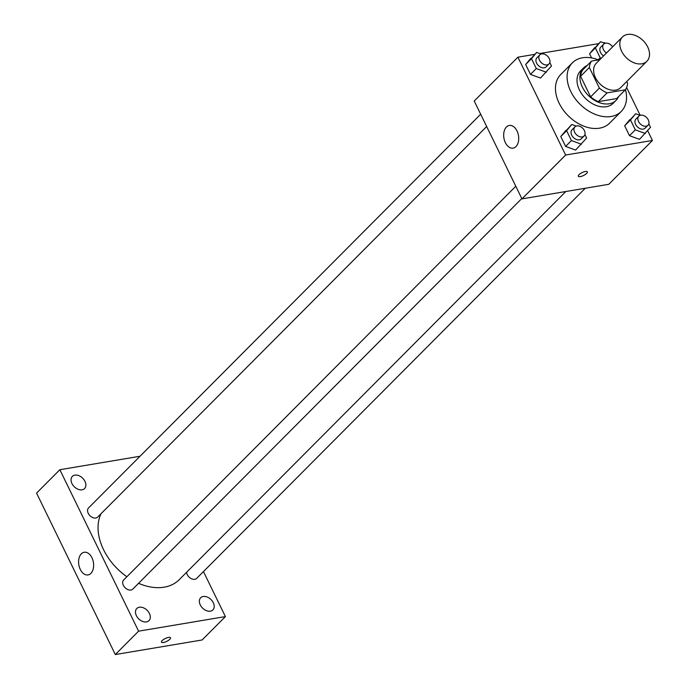 <?xml version="1.0" encoding="UTF-8"?>
<svg xmlns="http://www.w3.org/2000/svg" width="689" height="689" viewBox="0 0 689 689"><rect width="100%" height="100%" fill="white"/><g stroke="black" fill="none" stroke-linecap="round" stroke-linejoin="round"><path stroke-width="1.03" d="M627.507 34.45A17.234 11.997 -135.1 0 1 645.705 43.64A17.234 11.997 -135.1 0 1 646.885 61.287A17.234 11.997 -135.1 0 1 626.206 57.626A17.234 11.997 -135.1 0 1 622.46 36.965A17.234 11.997 -135.1 0 1 627.507 34.45M646.885 61.287L620.677 87.598A17.234 11.997 -135.1 0 1 599.998 83.937A17.234 11.997 -135.1 0 1 596.252 63.276L622.46 36.965M625.354 89.803L616.621 98.57L598.353 101.636A22.246 15.485 -135.1 0 1 590.645 96.873L580.603 76.281L589.336 67.505L599.378 88.097A22.246 15.485 -135.1 0 0 607.087 92.869L625.354 89.803A22.246 15.485 -135.1 0 0 627.593 83.369L626.706 81.543M599.826 59.685L591.575 61.071A22.246 15.485 -135.1 0 0 589.336 67.505M580.603 76.281A22.246 15.485 -135.1 0 1 582.842 69.839L591.575 61.071M587.157 65.507A22.978 15.993 44.9 0 0 583.445 67.987A22.978 15.993 44.9 0 0 588.44 95.538A22.978 15.993 44.9 0 0 616.018 100.422A22.978 15.993 44.9 0 0 618.481 96.71M616.018 100.422L613.107 103.35A22.978 15.993 -135.1 0 1 585.529 98.458A22.978 15.993 -135.1 0 1 580.534 70.907L583.445 67.987M590.645 96.873L599.378 88.097M598.353 101.636L607.087 92.869M625.466 89.648A34.476 23.994 -135.1 0 1 621.245 111.454A34.476 23.994 -135.1 0 1 579.888 104.125A34.476 23.994 -135.1 0 1 572.395 62.802A34.476 23.994 -135.1 0 1 582.506 57.773A34.476 23.994 -135.1 0 1 598.465 59.917M621.245 111.454L609.601 123.15A34.476 23.994 -135.1 0 1 568.244 115.821A34.476 23.994 -135.1 0 1 560.751 74.498L572.395 62.802M640.107 115.356L635.68 113.737L624.673 125.803L629.496 135.681L639.504 139.35L650.511 127.284L648.823 123.822M576.211 126.078L571.792 124.459L560.786 136.525L565.6 146.412L575.608 150.081L586.615 138.015L584.927 134.544M534.759 54.353L517.904 57.187L565.626 155.034L652.44 140.461L647.677 130.686M640.184 115.33L626.62 87.52M605.063 43.312L604.718 42.615L603.538 42.813M598.655 43.631L539.642 53.535M604.985 43.338L600.558 41.719L589.551 53.785L591.567 57.919L589.551 53.785L595.374 47.937L600.197 57.824L601.282 58.22M541.089 54.069L536.662 52.442L525.655 64.508L530.478 74.395L540.486 78.064L551.493 65.998L549.805 62.535M517.904 57.187L474.23 101.033L521.961 198.88L608.766 184.308L652.44 140.461M521.961 198.88L565.626 155.034M506.424 127.017A11.489 7.39 80.5 0 1 509.292 125.467A11.489 7.39 80.5 0 1 518.481 135.578A11.489 7.39 80.5 0 1 513.098 148.135A11.489 7.39 80.5 0 1 504.486 140.418A11.489 7.39 80.5 0 1 506.424 127.017M585.383 171.501A5.03 1.611 -26 0 1 587.347 171.854A5.03 1.611 -26 0 1 583.54 175.497A5.03 1.611 -26 0 1 578.312 176.255A5.03 1.611 -26 0 1 580.371 173.611A5.03 1.611 -26 0 1 585.383 171.501M587.347 171.845A5.03 1.611 -26 0 1 583.531 175.497A5.03 1.611 -26 0 1 578.312 176.255M565.833 191.516L179.269 579.647A51.709 35.992 -135.1 0 1 138.567 583.316M126.879 576.745A51.709 35.992 -135.1 0 1 101.025 513.718M480.672 114.236L88.545 507.948A6.459 4.496 44.9 0 0 88.984 514.562A6.459 4.496 44.9 0 0 95.805 518.007A6.459 4.496 44.9 0 0 97.692 517.069L486.667 126.526M585.245 188.261L196.709 578.355A6.459 4.496 -135.1 0 1 190.689 578.329A6.459 4.496 -135.1 0 1 186.59 572.292M521.788 198.544L132.822 589.078A6.459 4.496 -135.1 0 1 125.071 587.708A6.459 4.496 -135.1 0 1 123.667 579.966L515.794 186.254M140.031 456.256L59.848 469.717L138.592 631.167L225.406 616.595L203.453 571.586M203.212 596.502A8.621 5.994 44.9 0 0 200.68 597.759A8.621 5.994 44.9 0 0 202.557 608.086A8.621 5.994 44.9 0 0 212.892 609.92A8.621 5.994 44.9 0 0 212.307 601.092A8.621 5.994 44.9 0 0 203.212 596.502M74.886 475.134A8.621 5.994 44.9 0 0 72.362 476.392A8.621 5.994 44.9 0 0 74.24 486.718A8.621 5.994 44.9 0 0 84.575 488.553A8.621 5.994 44.9 0 0 83.989 479.725A8.621 5.994 44.9 0 0 74.886 475.134M139.316 607.224A8.621 5.994 44.9 0 0 136.792 608.482A8.621 5.994 44.9 0 0 138.661 618.817A8.621 5.994 44.9 0 0 149.005 620.643A8.621 5.994 44.9 0 0 148.411 611.823A8.621 5.994 44.9 0 0 139.316 607.224M59.848 469.717L36.56 493.1L115.304 654.55L202.118 639.978L225.406 616.595M115.304 654.55L138.592 631.167M168.538 637.394A5.03 1.611 -26 0 1 170.502 637.747A5.03 1.611 -26 0 1 166.695 641.399A5.03 1.611 -26 0 1 161.467 642.157A5.03 1.611 -26 0 1 163.526 639.513A5.03 1.611 -26 0 1 168.538 637.394M80.294 569.441A11.489 7.39 80.5 0 1 84.222 552.259A11.489 7.39 80.5 0 1 93.403 562.37A11.489 7.39 80.5 0 1 88.02 574.927A11.489 7.39 80.5 0 1 80.294 569.441M170.502 637.747A5.03 1.611 -26 0 1 166.686 641.399A5.03 1.611 -26 0 1 161.467 642.157M536.662 52.442L531.477 58.66L536.3 68.547L546.308 72.216M548.978 63.965L546.067 66.885A6.459 4.496 -135.1 0 1 538.316 65.515A6.459 4.496 -135.1 0 1 536.912 57.773L539.823 54.853A6.459 4.496 -135.1 0 1 541.718 53.906A6.459 4.496 -135.1 0 1 548.53 57.351A6.459 4.496 -135.1 0 1 548.978 63.965A6.459 4.496 -135.1 0 1 541.227 62.596A6.459 4.496 -135.1 0 1 539.823 54.853M530.84 58.289L525.655 64.508L531.477 58.66M525.655 64.508L530.478 74.395L536.3 68.547M530.478 74.395L540.486 78.064M571.792 124.459L566.608 130.677L571.422 140.565L581.43 144.234M584.1 135.983L581.189 138.902A6.459 4.496 -135.1 0 1 573.437 137.533A6.459 4.496 -135.1 0 1 572.034 129.79L574.945 126.862A6.459 4.496 -135.1 0 1 576.839 125.923A6.459 4.496 -135.1 0 1 583.661 129.368A6.459 4.496 -135.1 0 1 584.1 135.983A6.459 4.496 -135.1 0 1 576.349 134.605A6.459 4.496 -135.1 0 1 574.945 126.862M565.97 130.307L560.786 136.525L566.608 130.677M560.786 136.525L565.6 146.412L571.422 140.565M565.6 146.412L575.608 150.081M600.558 41.719L595.374 47.937M603.581 55.912A6.459 4.496 -135.1 0 1 600.808 47.05L603.719 44.122A6.459 4.496 -135.1 0 1 605.614 43.183A6.459 4.496 -135.1 0 1 612.599 46.861M594.736 47.567L589.551 53.785M598.216 59.814L600.197 57.824M606.492 52.993A6.459 4.496 -135.1 0 1 603.719 44.122M635.68 113.737L630.495 119.955L635.318 129.842L645.326 133.502M647.996 125.252L645.085 128.18A6.459 4.496 -135.1 0 1 637.334 126.802A6.459 4.496 -135.1 0 1 635.93 119.059L638.841 116.14A6.459 4.496 -135.1 0 1 640.736 115.201A6.459 4.496 -135.1 0 1 647.548 118.637A6.459 4.496 -135.1 0 1 647.996 125.252A6.459 4.496 -135.1 0 1 640.245 123.882A6.459 4.496 -135.1 0 1 638.841 116.14M629.858 119.585L624.673 125.803L630.495 119.955M624.673 125.803L629.496 135.681L635.318 129.842M629.496 135.681L639.504 139.35"/></g></svg>
